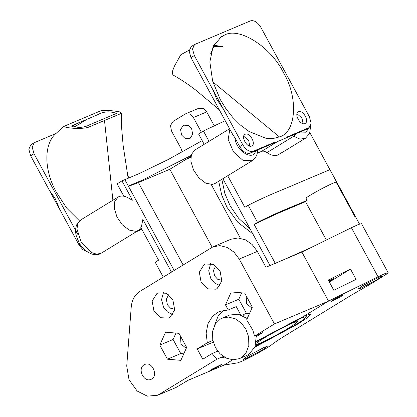 <?xml version="1.0" encoding="UTF-8"?>
<svg xmlns="http://www.w3.org/2000/svg" width="417" height="417" viewBox="0 0 417 417"><rect width="100%" height="100%" fill="white"/><g stroke="black" fill="none" stroke-linecap="round" stroke-linejoin="round"><path stroke-width="0.63" d="M214.197 125.699L206.707 111.907L203.173 108.451L198.8 108.253L185.482 113.877L173.055 121.425L170.501 125.496L171.486 130.943L181.119 148.687L182.166 152.049M201.375 132.236L193.389 117.531L189.86 114.076L185.482 113.877M191.122 155.437L142.28 180.175L128.342 186.071C130.208 185.763 133.56 184.59 138.392 182.552L183.11 264.904M212.144 247.213L169.823 169.276L138.392 182.552M169.823 169.276L190.934 156.349M202.188 140.628L167.895 159.69L138.798 173.753L121.967 180.869L117.125 183.834L123.849 196.214M250.059 228.792L238.654 218.305L230.21 206.003L224.846 193.467L221.839 179.336M252.817 233.874L237.81 222.271L227.004 207.358L221.729 195.083L218.696 181.259M171.465 272.035L142.859 219.342L141.373 226.973L138.465 230.392L135.806 231.346L129.181 230.075L122.332 224.836L116.922 216.903L114.263 208.198L114.79 201.421L118.058 197.079L118.965 196.61C122.165 195.38 125.845 196.167 130.005 198.966L132.46 200.191L121.967 180.869M124.855 179.649L174.129 270.404M140.972 227.755L158.569 260.161L155.197 262.225L163.255 277.065M240.4 238.232L211.242 184.528M190.798 157.35L185.956 159.393M227.703 175.739L244.852 207.317L248.219 205.253L257.518 222.376L254.146 224.44L276.669 213.838L305.51 201.656L307.141 200.322L305.911 198.054C312.422 193.212 336.394 180.769 336.248 182.307L337.937 184.523L309.904 132.705M275.46 263.695L254.146 224.44M305.51 201.656L326.344 240.036M270.007 265.53L222.866 178.705M204.194 144.324L198.565 133.956L203.407 130.99L209.037 141.358M191.664 46.35L191.189 46.595L189.141 51.03L190.955 57.614L232.931 134.92L234.891 137.709L239.712 146.591C242.986 151.819 246.452 154.009 250.106 153.164L306.062 129.484M285.817 150.271L277.472 155.166C274.36 156.099 270.857 155.249 266.963 152.612C264.889 151.215 263.049 150.818 261.443 151.434L257.2 153.227M229.845 129.239L228.167 139.424L233.499 151.95L243.142 160.488L252.233 160.717L215.063 183.48L212.409 184.434L205.779 183.162L198.93 177.923L193.524 169.99L190.866 161.285L191.393 154.509L194.661 150.167L195.563 149.703M225.206 120.695L203.407 130.99M257.518 222.376C280.594 210.788 291.202 207.317 307.141 200.322M329.873 169.672L297.311 183.428C281.584 190.324 271.06 193.78 248.219 205.253M330.238 170.157L359.511 224.07M181.567 135.035L185.096 138.491L189.469 138.689L190.105 138.361L192.659 134.295L191.674 128.848L188.145 125.392L183.772 125.194L183.136 125.522L180.582 129.588L181.567 135.035M281.824 260.536L310.863 247.646M256.356 341.778L299.891 318.656L293.151 322.784C287.318 325.104 270.727 333.871 262.986 338.724L256.085 343.337M255.147 346.485L294.944 325.224L303.378 319.709L306.344 316.79L304.379 316.962L299.891 318.656L299.625 318.166L299.891 318.656L293.151 322.784L297.764 321.45L295.643 323.535L289.622 327.475C281.882 332.328 265.29 341.096 259.457 343.42L255.35 345.933L259.457 343.42L255.725 344.765M259.457 343.42L258.472 341.612L259.457 343.42M215.532 347.726L212.748 339.98L212.576 331.385L215.391 323.946L220.239 319.177L222.146 318.192L228.375 317.061L235.266 318.786L241.443 323.201L245.858 329.154L248.647 336.894L248.813 345.495L246.004 352.933L241.156 357.703L239.249 358.683L233.014 359.814L226.123 358.088L219.947 353.673L215.532 347.726M247.26 318.552L238.274 314.178L229.6 315.043L222.146 318.192M239.249 358.683L248.61 354.549L254.923 347.038L256.366 335.377M231.023 239.217L238.065 237.977L245.42 239.817L252.134 244.498L257.341 251.404L239.233 259.056L234.026 252.144L227.307 247.469L219.952 245.629L212.915 246.869L140.003 291.306C134.832 294.652 131.908 299.901 131.23 307.048L126.732 366.048L129.041 379.772L137.209 391.052L147.321 396.15L157.72 395.238L175.828 387.586L188.119 380.273L224.075 365.089L232.707 359.803L224.075 365.089L237.471 362.884L240.87 361.69C248.834 358.422 268.084 347.757 272.28 344.296C275.116 342.081 279.64 339.063 285.864 335.247L350.984 295.366L372.225 283.086L387.935 273.218L388.175 272.744L385.178 273.5L378.037 276.763L328.533 301.116L303.43 316.487L256.429 341.205M257.341 251.404L265.942 267.245L301.898 252.061L328.533 301.116L303.43 316.487L308.59 314.543L310.853 314.345L307.438 317.697L297.743 324.045L254.86 347.173M239.233 259.056L274.464 323.952L328.533 301.116L301.898 252.061L351.401 227.708L378.037 276.763M211.002 370.437L219.295 366.053L221.536 364.395L211.972 369.149L209.73 370.807L211.002 370.437M163.521 292.359L161.546 299.672L163.568 307.22L167.446 311.942L172.899 314.569M168.656 294.736L166.305 299.26L167.446 304.843L170.579 308.236L174.78 309.232M169.922 317.478L174.692 309.878L172.852 299.714L166.263 293.26L158.095 292.896L156.907 293.505L152.142 301.1L153.982 311.27L160.571 317.718L168.739 318.088L169.922 317.478M210.694 263.471L208.719 270.784L210.741 278.327L214.619 283.049L220.072 285.676M215.829 265.843L213.478 270.372L214.619 275.95L217.752 279.343L221.953 280.339M217.095 288.585L221.865 280.985L220.025 270.821L213.436 264.368L205.268 264.003L204.08 264.613L199.316 272.207L201.156 282.377L207.744 288.825L215.912 289.195L217.095 288.585M144.037 364.859C137.177 368.545 143.74 382.79 151.006 379.345C158.7 376.697 152.554 360.825 144.735 364.5L144.037 364.859M223.34 356.493L216.856 359.235L212.107 353.527L217.742 351.145M157.72 395.238L216.856 359.235M249.475 313.594L246.447 313.329L238.8 299.244L225.482 304.869L231.263 291.942L244.69 293.104L252.337 307.193L246.661 319.886L252.801 330.113L254.578 336.133L274.464 323.952M254.578 336.133L262.569 332.756L256.486 336.483M223.736 356.759L222.115 358.031L224.435 357.192M212.842 340.439L207.291 342.784L206.144 333.24L207.963 323.712L212.701 316.05L219.295 311.447L228.25 309.967L225.482 304.869M212.107 353.527L202.808 359.219L197.231 348.946L207.291 342.784M197.231 348.946L213.269 342.169M180.863 360.351L186.644 347.424L178.992 333.339L165.565 332.177L159.789 345.099L167.436 359.188L180.863 360.351M248.308 316.201L242.934 315.737M240.708 314.819L236.241 306.594L228.25 309.967M223.481 310.217L218.164 315.914L214.588 325.307M183.782 353.824L180.754 353.564L173.102 339.474L175.964 333.074M186.243 348.325L180.973 344.041L180.488 336.092M173.102 339.474L159.789 345.099M180.754 353.564L167.436 359.188M238.8 299.244L241.662 292.843M251.936 308.095L246.666 303.811L246.186 295.862M246.447 313.329L241.876 315.262M388.175 272.744L361.539 223.689L358.542 224.44L351.401 227.708M341.58 295.528L342.847 295.163L340.606 296.821L331.046 301.569L333.282 299.912L341.58 295.528M264.628 347.142L267.208 346.397L262.647 349.769L245.759 358.698L243.174 359.444L247.734 356.071L264.628 347.142M379.371 276.867L381.951 276.122L377.395 279.494L360.502 288.423L357.922 289.174L362.477 285.796L379.371 276.867M356.076 279.374L350.499 269.101L328.257 280.036L333.835 290.31L356.076 279.374M350.499 269.101L329.086 282.215M329.055 281.511L333.756 278.42L328.601 280.677M213.384 90.651L216.553 99.006L223.689 109.629L194.327 55.55L192.508 48.971L194.562 44.53L250.518 20.85C254.172 20.006 257.633 22.195 260.906 27.423L309.331 116.609L311.145 123.187L309.096 127.628L286.781 137.094M249.767 153.373L253.14 151.308C249.486 152.153 246.02 149.964 242.746 144.735L223.689 109.629M253.14 151.308L274.975 142.082M245.243 134.253C240.343 135.921 247.088 148.343 251.633 146.023C256.528 144.35 249.788 131.934 245.243 134.253L244.93 134.41M251.633 146.023L251.946 145.861M303.055 123.625L301.997 118.152L296.982 113.711M249.788 146.127L248.73 140.654L243.716 136.213M298.509 111.751C293.61 113.424 300.355 125.84 304.9 123.521C309.795 121.853 303.055 109.431 298.509 111.751L298.197 111.907M304.9 123.521L305.208 123.364M279.406 136.922L279.426 136.912C296.31 132.575 298.525 97.27 283.456 72.72C271.212 46.97 238.639 26.36 224.226 35.247L221.526 36.633L213.202 46.151L209.855 61.935L212.618 81.065L220.202 99.439L225.748 108.456L232.577 117.203L240.453 125.074L248.975 131.464L265.843 138.262L273.208 138.496L279.406 136.922L212.868 81.935M219.306 109.827L195.651 89.999L189.714 85.589C184.986 82.305 180.764 79.386 172.852 74.898L172.336 71.651L174.384 66.23L180.806 54.71L189.198 50.181M210.736 53.59L213.739 46.485M87.346 251.826L82.764 249.606L79.063 244.977L30.639 155.796L28.825 149.213L30.874 144.777L31.343 144.532M77.724 234.25L34.006 153.732L32.192 147.154L34.241 142.713L56.008 133.476C44.051 143.526 43.472 168.989 56.259 192.028L66.616 208.052L79.47 220.89M63.587 126.502L100.997 110.698C105.939 110.375 110.323 110.489 114.143 111.037L119.106 111.683L121.253 112.944L120.742 113.648L87.898 127.477C79.209 129.39 67.471 128.071 63.587 126.502L55.878 133.596M139.132 229.929L140.685 229.272M128.983 177.903L127.691 175.521M141.191 229.699L136.062 231.862M49.696 190.897L54.919 197.992L60.001 209.876M79.11 122.541L71.886 126.45M100.471 120.195L116.187 113.539L116.484 113.153L111.558 112.173C107.211 111.162 101.044 112.705 98.329 114.425L71.437 125.97C71.964 126.627 73.606 126.987 76.353 127.049C80.69 128.055 86.887 126.507 89.577 124.798L100.471 120.195M193.389 117.531L206.707 111.907M138.465 230.392L101.289 253.161L96.76 254.188L91.375 252.52L81.294 242.491L76.952 228.959L77.916 223.403L80.914 219.827M141.749 229.183L140.112 228.985M266.963 152.612L293.558 136.328L296.044 133.826M292.108 135.483L300.031 139.137L305.499 138.22L309.623 133.409L310.701 125.632M261.443 151.434L277.222 141.775M309.06 127.649L305.906 132.215L300.063 132.059M285.666 150.37L277.472 155.166M255.631 150.829C253.307 161.796 235.72 150.667 234.891 137.709M336.248 182.307L354.841 216.553M305.254 129.932L308.622 127.868M239.379 146.794L242.746 144.735M190.955 57.614L194.327 55.55M224.231 35.242L219.081 38.395M80.09 244.352L79.063 244.977M34.006 153.732L30.639 155.796M104.521 120.565L112.887 200.243M74.752 126.789L87.434 119.027M101.284 253.161C94.148 258.008 83.233 250.768 79.105 242.746L76.353 236.09C75.227 232.014 75.357 228.224 76.733 224.727L80.893 219.842L118.058 197.079M142.405 230.392L140.258 229.089M194.661 150.167L229.59 128.77M285.65 150.375L305.505 138.215M252.233 160.717C255.866 158.043 257.628 154.525 257.524 150.156M230.992 239.233L212.884 246.88M306.344 316.79L305.682 315.57M305.724 129.692L309.096 127.628M191.189 46.595L194.562 44.53M213.296 45.114L222.761 46.662L213.004 46.574M30.874 144.777L34.241 142.713M121.253 112.944L121.576 127.143L123.124 145.351L128.16 178.252M74.169 126.862L76.994 125.079L74.622 126.898"/></g></svg>
